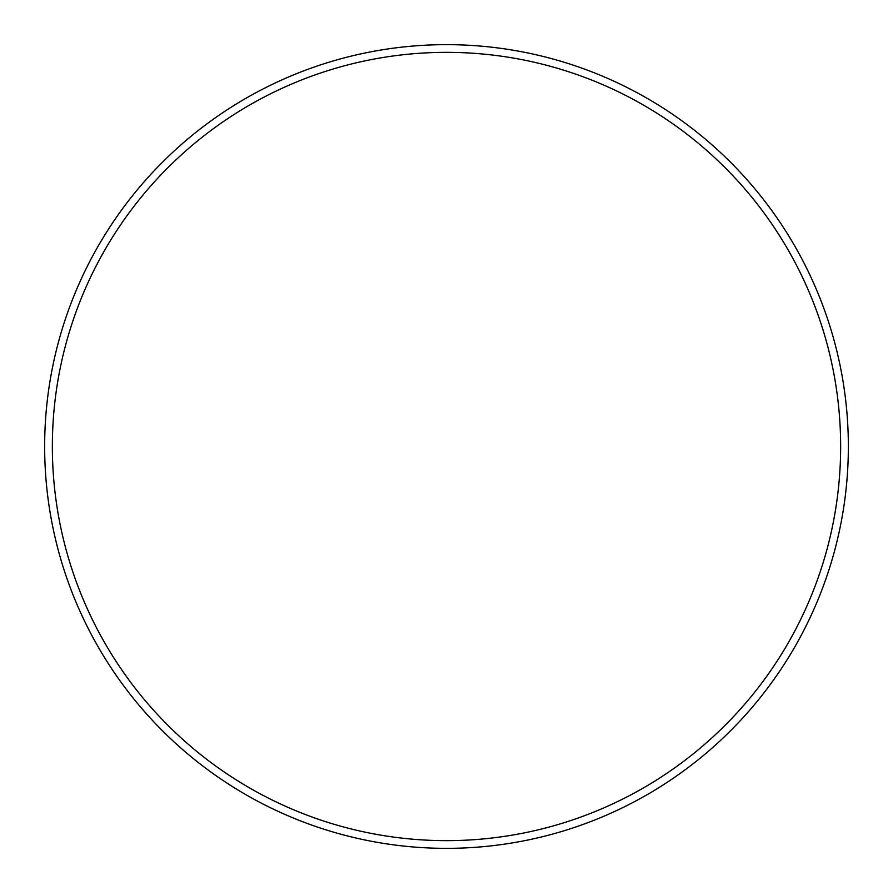 <?xml version="1.0" encoding="UTF-8"?>
<svg xmlns="http://www.w3.org/2000/svg" width="893" height="893" viewBox="0 0 893 893"><rect width="100%" height="100%" fill="white"/><g stroke="black" fill="none" stroke-linecap="round" stroke-linejoin="round"><path stroke-width="1.34" d="M446.5 840.648A394.148 394.148 0 0 0 840.648 446.5A394.148 394.148 0 0 0 446.5 52.352A394.148 394.148 0 0 0 52.352 446.5A394.148 394.148 0 0 0 446.5 840.648M446.5 44.65A401.85 401.85 0 0 1 848.35 446.5A401.85 401.85 0 0 1 446.5 848.35A401.85 401.85 0 0 1 44.65 446.5A401.85 401.85 0 0 1 446.5 44.65"/></g></svg>

